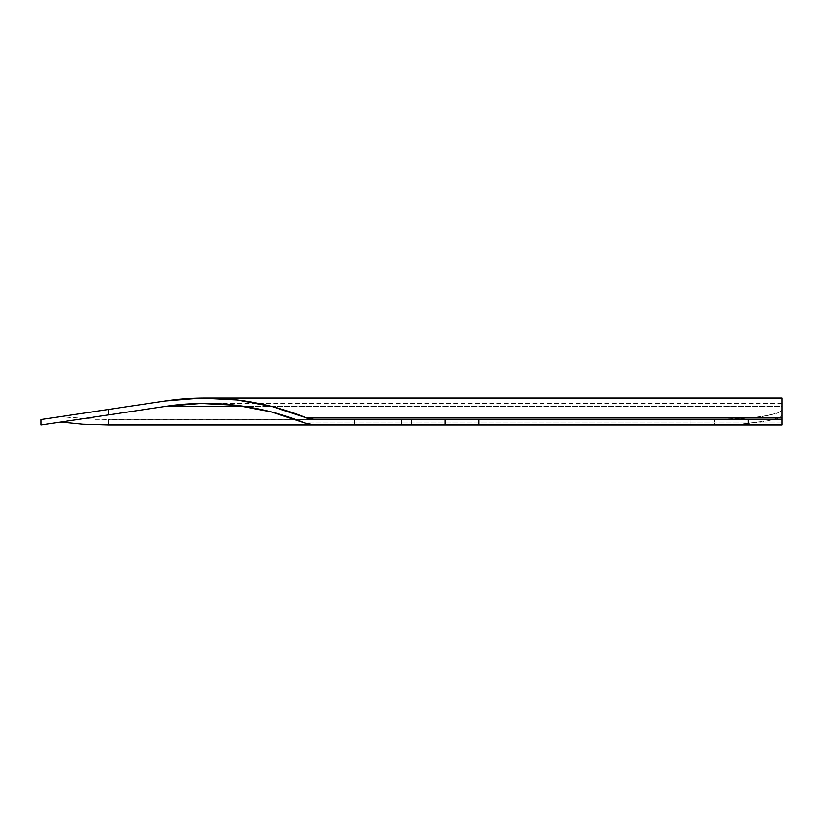 <?xml version="1.0" encoding="UTF-8"?>
<svg xmlns="http://www.w3.org/2000/svg" width="823" height="823" viewBox="0 0 823 823"><rect width="100%" height="100%" fill="white"/><g stroke="black" fill="none" stroke-linecap="round" stroke-linejoin="round"><path stroke-width="0.62" stroke-dasharray="4.12 3.09" d="M401.398 424.966L354.26 424.966L354.26 419.576L401.398 419.576L401.398 424.966L354.26 424.966L354.26 419.576L401.398 419.576L401.398 424.966L354.26 424.966L401.398 424.966L399.608 424.966L401.398 424.966L401.398 419.576L354.26 419.576L401.398 419.576L354.26 419.576L401.398 419.576L354.26 419.576L354.26 424.966L401.398 424.966L401.398 419.576L354.26 419.576L354.26 424.966L401.398 424.966M781.85 398.034L781.85 409.453L780.554 411.418L776.727 413.311L762.129 416.572L740.278 418.753L714.518 419.524L714.518 424.966L740.278 424.205L770.503 420.491L780.554 416.87L781.85 414.905L781.85 403.445L781.85 424.966L314.808 424.966L304.633 422.971L781.85 422.971L781.85 424.966L314.808 424.966L304.633 422.971L781.85 422.971L781.85 403.424L781.85 406.315L243.947 406.315L781.85 406.315L781.85 414.905L780.554 416.87L776.727 418.753L762.129 422.024L740.278 424.205L714.518 424.966L411.5 424.966L738.077 424.966L690.95 424.966L690.95 419.576L738.077 419.576L738.077 424.966L738.077 419.576L690.95 419.576L738.077 419.576L690.95 419.576L690.95 424.966L714.518 424.966L714.518 419.524L751.924 417.827L770.503 415.049L780.554 411.418L781.85 409.453L781.85 400.996L165.114 400.996L183.035 398.929L204.937 398.034L237.034 399.957L254.863 402.704L272.454 406.634L306.67 417.981L272.454 406.634L254.863 402.704L237.034 399.957L219.072 398.404L201.049 398.065L183.035 398.929L165.114 400.996L60.871 416.572L95.345 419.329L714.518 419.524L108.482 419.524L108.482 424.966L108.482 419.524L82.722 418.753L60.871 416.572L41.15 419.524L41.15 424.966L165.917 406.315L60.871 422.024M781.85 398.065L781.85 400.996L165.114 400.996L60.871 416.572M781.85 419.576L314.808 419.576L781.85 419.174M450.839 424.966L445.171 424.966L445.171 419.576L447.733 419.576M719.107 424.966L737.624 424.966L719.107 424.966M271.106 411.85L253.865 407.992L236.396 405.297M41.15 424.966L41.15 419.524M445.171 424.966L445.171 419.576M781.85 403.424L204.937 403.424"/><path stroke-width="1.23" d="M236.396 405.297L253.865 407.992L271.106 411.85L236.396 405.297L218.795 403.784L201.121 403.445L218.795 403.784L236.396 405.297L201.121 403.445L183.467 404.299L165.917 406.315L183.467 404.299L201.121 403.445L165.917 406.315L243.947 406.315L165.917 406.315L108.482 414.905L108.482 409.453L165.114 400.996L201.049 398.065L237.034 399.957L272.454 406.634L306.67 417.981L314.808 419.576L306.67 417.981L781.85 417.981L781.85 398.034L204.937 398.034M271.106 411.85L304.633 422.971A26.933 26.933 0 0 0 314.808 424.966L445.171 424.966L445.171 419.576L445.171 424.966L411.5 424.966L411.5 419.576L445.171 419.576L314.808 419.576A21.552 21.552 0 0 1 306.67 417.981L314.808 419.576L411.5 419.576L411.5 424.966L314.808 424.966L304.633 422.971L271.106 411.85L304.633 422.971A263.957 263.957 0 0 0 165.917 406.315L60.871 422.024L82.722 424.205L108.482 424.966L354.26 424.966L108.482 424.966L82.722 424.205L60.871 422.024L41.15 424.966L41.15 419.524L165.114 400.996A269.347 269.347 0 0 1 306.67 417.981L781.85 417.981L781.85 424.966L478.832 424.966L478.832 419.576L748.179 419.576L748.179 424.966L450.839 424.966M447.733 419.576L781.85 419.576L748.179 419.576L748.179 424.966L781.85 424.966L781.85 419.576M781.85 398.065L781.85 419.174M108.482 414.905L108.482 409.453L41.15 419.524L41.15 424.966L108.482 414.905M41.15 419.524L60.871 416.572M60.871 422.024L41.15 424.966M445.171 419.576L478.832 419.576L478.832 424.966L445.171 424.966"/></g></svg>
